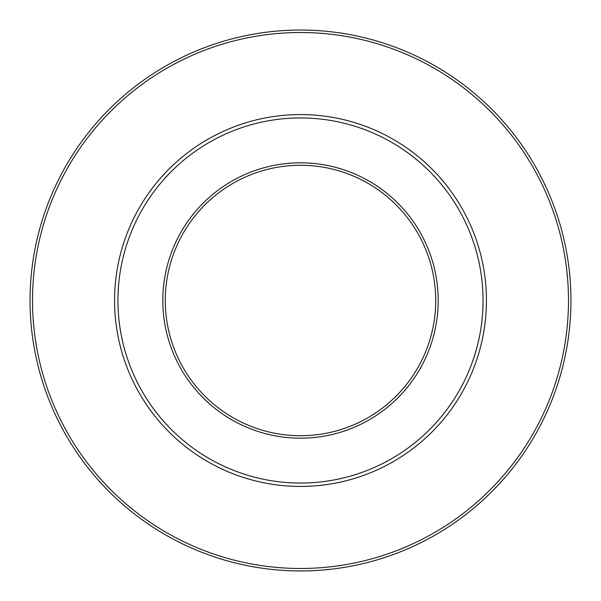 <?xml version="1.0" encoding="UTF-8"?>
<svg xmlns="http://www.w3.org/2000/svg" width="601" height="601" viewBox="0 0 601 601"><rect width="100%" height="100%" fill="white"/><g stroke="black" fill="none" stroke-linecap="round" stroke-linejoin="round"><path stroke-width="0.9" d="M300.5 117.946A182.554 182.554 0 0 1 483.054 300.5A182.554 182.554 0 0 1 300.5 483.054A182.554 182.554 0 0 1 117.946 300.5A182.554 182.554 0 0 1 300.5 117.946M300.5 162.811A137.689 137.689 0 0 1 438.189 300.5A137.689 137.689 0 0 1 300.5 438.189A137.689 137.689 0 0 1 162.811 300.5A137.689 137.689 0 0 1 300.5 162.811M300.5 165.275A135.225 135.225 0 0 1 435.725 300.5A135.225 135.225 0 0 1 300.5 435.725A135.225 135.225 0 0 1 165.275 300.5A135.225 135.225 0 0 1 300.5 165.275M300.5 32.514A267.986 267.986 0 0 1 568.486 300.5A267.986 267.986 0 0 1 300.5 568.486A267.986 267.986 0 0 1 32.514 300.5A267.986 267.986 0 0 1 300.5 32.514M300.5 30.05A270.45 270.45 0 0 1 570.95 300.5A270.45 270.45 0 0 1 300.5 570.95A270.45 270.45 0 0 1 30.05 300.5A270.45 270.45 0 0 1 300.5 30.05M300.5 114.566A185.934 185.934 0 0 1 486.434 300.5A185.934 185.934 0 0 1 300.5 486.434A185.934 185.934 0 0 1 114.566 300.5A185.934 185.934 0 0 1 300.5 114.566"/></g></svg>
